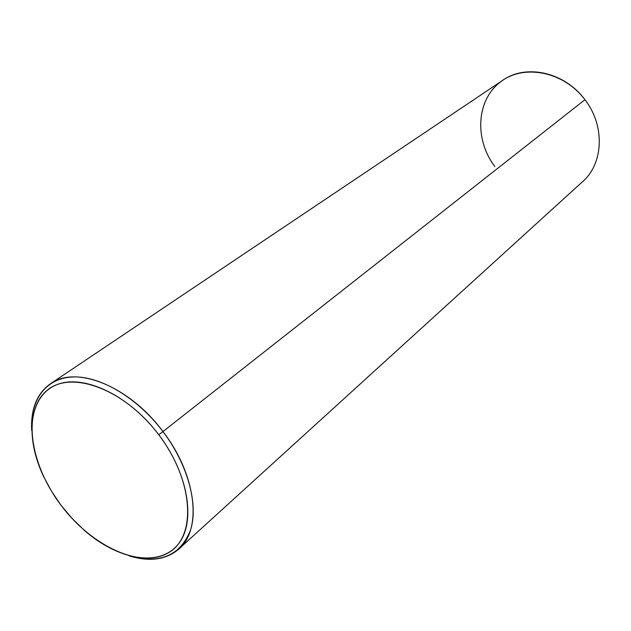 <?xml version="1.0" encoding="UTF-8"?>
<svg xmlns="http://www.w3.org/2000/svg" width="631" height="631" viewBox="0 0 631 631"><rect width="100%" height="100%" fill="white"/><g stroke="black" fill="none" stroke-linecap="round" stroke-linejoin="round"><path stroke-width="0.95" d="M51.466 383.088C37.229 392.671 30.635 408.454 31.684 430.445C29.941 400.022 45.803 377.811 73.299 376.936C100.723 376.044 137.582 397.956 162.964 431.557L158.76 434.743C128.345 394.312 81.943 373.15 55.536 385.265C28.86 397.065 24.909 437.062 43.492 476.318L51.474 491.17L61.128 505.384L72.257 518.643L84.507 530.505C117.437 559.311 157.632 567.253 176.932 545.736C196.462 524.566 189.355 475.001 158.76 434.743C193.733 480.617 196.809 536.8 168.572 552.677C140.831 569.265 91.803 546.296 61.128 505.384C30.122 464.716 22.022 412.13 46.355 391.031C70.144 369.261 124.157 388.601 158.76 434.743L162.964 431.557C187.841 464.448 198.623 504.414 190.601 529.89C180.3 555.785 159.801 564.437 129.11 555.864C148.9 561.921 165.125 559.957 177.776 549.964C202.543 530.947 197.038 475.585 162.964 431.557L584.937 99.722L162.964 431.557C129.86 386.732 77.274 365.381 51.466 383.088L503.814 79.585C527.13 63.849 565.124 72.604 584.937 99.722C563.444 70.909 522.586 63.557 499.492 82.677C476.066 101.386 474.63 140.121 494.87 166.56M584.937 99.722C605.594 126.168 603.417 164.699 581.687 182.469L177.776 549.964"/></g></svg>
